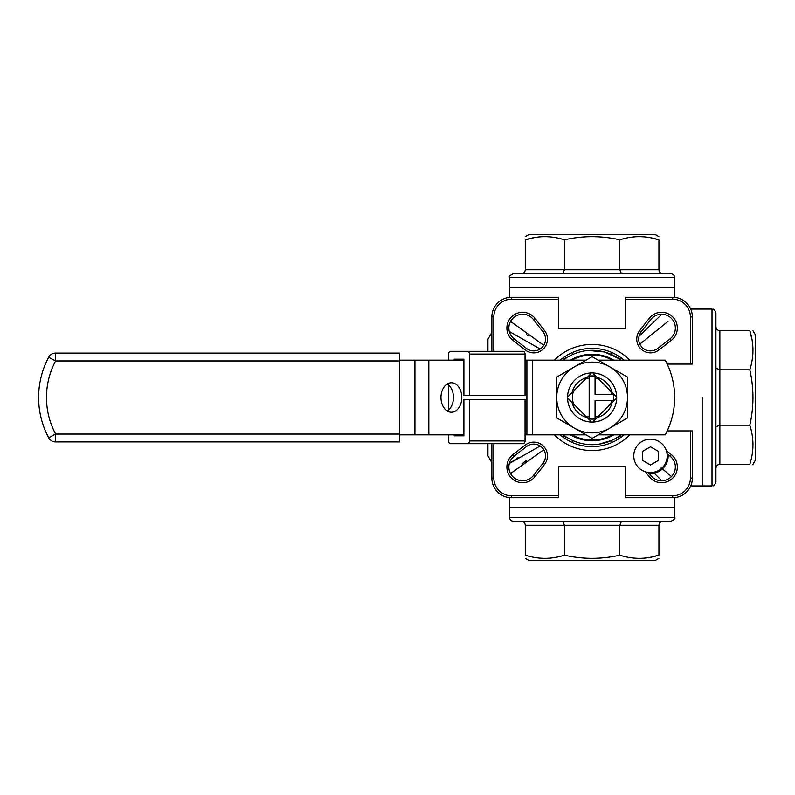 <?xml version="1.0" encoding="UTF-8"?>
<svg xmlns="http://www.w3.org/2000/svg" width="795" height="795" viewBox="0 0 795 795"><rect width="100%" height="100%" fill="white"/><g stroke="black" fill="none" stroke-linecap="round" stroke-linejoin="round"><path stroke-width="1.19" d="M599.152 444.147L611.762 440.38A47.173 47.173 0 0 0 620.935 434.845M563.287 434.845A47.173 47.173 0 0 0 572.46 440.38L572.46 440.579M572.46 354.421L572.46 354.62A47.173 47.173 0 0 0 563.287 360.155M618.58 356.1A7.861 2.276 -55.7 0 0 618.719 358.545L620.935 360.155A47.173 47.173 0 0 0 611.762 354.62L611.762 354.421M621.054 357.79A7.861 2.276 124.3 0 1 618.719 358.545L604.458 351.976L588.31 350.476M518.27 457.552L509.307 463.515L540.183 445.995M543.79 449.712L510.539 473.591M521.908 463.892L526.638 460.235M621.054 437.21A7.861 2.276 55.7 0 0 618.719 436.455A7.861 2.276 -124.3 0 0 618.58 438.9M563.198 357.77A7.861 1.64 -124.8 0 0 565.205 358.754A7.861 2.286 55.2 0 0 565.325 356.299M661.132 467.828L671.517 476.533M667.999 473.562L664.014 470.223M661.818 480.746L654.196 473.164M667.979 321.448L639.806 344.136M702.184 397.5L702.184 485.954L702.184 397.5M528.158 335.887L526.608 334.745M510.539 321.409L543.79 345.288M540.183 349.005L509.307 331.485M565.325 438.701A7.861 2.286 124.8 0 0 565.205 436.246A7.861 1.64 -55.2 0 0 563.198 437.23M639.021 336.335L661.818 314.254M509.555 297.36L509.555 287.432L674.667 287.432L509.555 287.432L509.555 277.604C508.552 276.66 509.863 275.348 513.49 273.669L546.821 273.669M572.46 442.537L572.46 440.38A47.173 47.173 0 0 0 611.762 440.38L611.762 442.537M611.762 352.463L611.762 354.62A47.173 47.173 0 0 0 572.46 354.62L572.46 352.463M558.696 495.782L511.523 495.782L511.523 497.74L558.696 497.74L558.696 466.297L625.526 466.297L625.526 497.74L672.699 497.74A19.656 19.656 0 0 0 692.356 478.083L692.356 430.91L667.214 430.91M641.168 331.893A11.796 11.796 0 0 0 657.713 348.439L670.036 338.879A13.763 13.763 0 0 0 671.328 318.278A13.763 13.763 0 0 0 650.737 319.57L641.168 331.893L639.617 330.69L649.177 318.368A15.721 15.721 0 0 1 672.719 316.887A15.721 15.721 0 0 1 671.248 340.429L658.916 349.999A13.763 13.763 0 0 1 639.617 330.69M526.509 348.439A11.796 11.796 0 0 0 543.055 331.893L533.485 319.57A13.763 13.763 0 0 0 512.884 318.278A13.763 13.763 0 0 0 514.186 338.879L526.509 348.439L525.296 349.999L512.974 340.429A15.721 15.721 0 0 1 511.503 316.887A15.721 15.721 0 0 1 535.035 318.368L544.605 330.69A13.763 13.763 0 0 1 525.296 349.999M625.526 495.782L672.699 495.782A17.689 17.689 0 0 0 690.388 478.083L690.388 430.91M511.523 497.74A19.656 19.656 0 0 1 491.866 478.083L491.866 443.69M511.523 495.782A17.689 17.689 0 0 1 493.834 478.083L491.866 478.083M493.834 443.69L493.834 478.083M491.866 351.31L491.866 316.917A19.656 19.656 0 0 1 511.523 297.26L558.696 297.26L558.696 299.218L511.523 299.218L511.523 297.26M511.523 299.218A17.689 17.689 0 0 0 493.834 316.917L493.834 351.31M690.388 316.917A17.689 17.689 0 0 0 672.699 299.218L625.526 299.218L625.526 297.26L672.699 297.26A19.656 19.656 0 0 1 692.356 316.917L692.356 364.09L690.388 364.09L690.388 316.917L692.356 316.917M648.422 472.449L650.737 475.43A13.763 13.763 0 0 0 671.328 476.722A13.763 13.763 0 0 0 670.036 456.121L667.065 453.816M666.419 450.825L671.248 454.571A15.721 15.721 0 0 1 672.719 478.113A15.721 15.721 0 0 1 649.177 476.632L645.421 471.793M543.055 463.107A11.796 11.796 0 0 0 526.509 446.561L514.186 456.121A13.763 13.763 0 0 0 512.884 476.722A13.763 13.763 0 0 0 533.485 475.43L543.055 463.107L544.605 464.31L535.035 476.632A15.721 15.721 0 0 1 511.503 478.113A15.721 15.721 0 0 1 512.974 454.571L525.296 445.001A13.763 13.763 0 0 1 544.605 464.31M560.177 434.845A49.141 49.141 0 0 0 624.045 434.845M624.045 360.155A49.141 49.141 0 0 0 560.177 360.155M509.555 497.64L509.555 517.396C509.794 519.781 511.106 521.093 513.49 521.331L670.732 521.331L513.49 521.331C511.106 521.093 509.794 519.781 509.555 517.396L509.555 507.568L674.667 507.568L674.667 497.64M487.941 443.69L487.941 455.783L491.866 462.601M491.866 332.399L487.941 339.217L487.941 351.31M554.403 434.845A53.066 53.066 0 0 0 629.819 434.845M629.819 360.155A53.066 53.066 0 0 0 554.403 360.155M667.214 364.09L690.388 364.09M625.526 299.218L625.526 328.703L558.696 328.703L558.696 299.218M752.984 330.67L755.25 334.606L755.25 460.394L752.984 464.33M752.09 340.031L749.804 330.67C754.008 330.67 754.008 330.67 749.804 330.67C754.008 343.649 754.008 356.697 749.804 369.814C754.008 388.278 754.008 406.732 749.804 425.186C754.008 438.154 754.008 451.202 749.804 464.33C754.008 464.33 754.008 464.33 749.804 464.33L719.872 464.33L719.872 425.186L749.804 425.186M715.937 352.215L715.937 326.745C716.176 329.12 717.488 330.432 719.872 330.67L749.804 330.67M715.937 368.194L719.872 369.814L749.804 369.814M712.012 309.046L712.012 485.954C713.214 484.97 713.612 487.892 715.937 482.018L715.937 312.982C713.612 307.109 713.214 310.03 712.012 309.046L690.716 309.046M715.937 442.785L715.937 468.255C716.176 465.88 717.488 464.568 719.872 464.33M715.937 426.806L719.872 425.186L719.872 330.67M649.585 557.484L658.936 555.188C658.936 559.402 658.936 559.402 658.936 555.188C645.957 559.402 632.909 559.402 619.792 555.188C601.328 559.402 582.874 559.402 564.43 555.188C551.452 559.402 538.404 559.402 525.286 555.188C525.286 559.402 525.286 559.402 525.286 555.188C525.286 559.402 525.286 559.402 525.286 555.188L525.286 525.256L525.286 555.188C538.404 559.402 551.452 559.402 564.43 555.188L564.43 525.256L564.43 555.188C582.874 559.402 601.328 559.402 619.792 555.188L619.792 525.256L619.792 555.188C632.909 559.402 645.957 559.402 658.936 555.188C658.936 559.402 658.936 559.402 658.936 555.188L658.936 525.256L658.936 555.188L649.585 557.484M655.01 560.644L529.212 560.644L525.286 558.368L529.212 560.644L655.01 560.644L658.936 558.368L655.01 560.644M662.871 521.331C660.486 521.57 659.174 522.881 658.936 525.256C659.174 522.881 660.486 521.57 662.871 521.331M621.422 521.331L619.792 525.256L658.936 525.256L619.792 525.256L621.422 521.331M562.8 521.331L564.43 525.256L619.792 525.256L564.43 525.256L562.8 521.331M521.351 521.331C523.736 521.57 525.048 522.881 525.286 525.256L564.43 525.256L525.286 525.256C525.048 522.881 523.736 521.57 521.351 521.331M509.555 507.568L674.667 507.568L509.555 507.568M534.638 237.516L525.286 239.812C538.255 235.598 551.303 235.598 564.43 239.812C582.894 235.598 601.348 235.598 619.792 239.812C632.77 235.598 645.818 235.598 658.936 239.812L650.012 237.596M525.286 239.812C525.286 235.598 525.286 235.598 525.286 239.812L525.286 269.743C525.048 272.119 523.736 273.43 521.351 273.669L562.8 273.669L564.43 269.743L564.43 239.812M658.936 239.812C658.936 235.598 658.936 235.598 658.936 239.812L658.936 269.743L619.792 269.743L619.792 239.812M525.286 236.632L529.212 234.356L655.01 234.356L658.936 236.632M658.936 269.743C659.174 272.119 660.486 273.43 662.871 273.669L621.422 273.669L619.792 269.743L525.286 269.743M637.401 273.669L670.732 273.669C673.117 273.907 674.428 275.219 674.667 277.604L674.667 297.36M670.732 273.669L513.49 273.669M595.058 378.062L595.058 376.085A21.624 21.624 0 0 0 589.165 376.085L589.165 418.915A21.624 21.624 0 0 0 595.058 418.915L595.058 400.451L613.531 400.451A21.624 21.624 0 0 0 613.531 394.549L595.058 394.549L595.058 378.062A19.656 19.656 0 0 1 598.565 378.937L615.648 396.019M598.565 378.937L593.587 373.958M568.574 396.019L590.635 373.958M595.058 416.938A19.656 19.656 0 0 0 598.565 416.063L610.679 403.949A19.656 19.656 0 0 0 611.544 400.451M611.544 394.549A19.656 19.656 0 0 0 610.679 391.051M589.165 378.062A19.656 19.656 0 0 0 585.657 378.937M573.543 391.051A19.656 19.656 0 0 0 573.543 403.949L585.657 416.063A19.656 19.656 0 0 0 589.165 416.938M610.679 403.949L615.648 398.981M568.574 398.981L573.543 403.949M585.657 416.063L590.635 421.042M593.587 421.042L598.565 416.063M613.909 360.155A43.238 43.238 0 0 0 570.313 360.155A43.238 43.238 0 0 1 613.909 360.155M570.313 434.845A43.238 43.238 0 0 0 613.909 434.845A43.238 43.238 0 0 1 570.313 434.845M447.207 411.015A14.737 10.424 90 0 0 453.468 397.5A14.737 10.424 90 0 0 447.207 383.985M525.048 434.845L586.034 434.845M598.178 434.845L665.226 434.845A78.626 78.626 0 0 0 665.226 360.155L598.188 360.155M525.048 360.155L586.034 360.155M399.488 434.845L463.892 434.845M399.488 360.155L463.892 360.155M461.806 397.5A14.737 10.424 90 0 0 451.381 382.763A14.737 10.424 90 0 0 440.957 397.5A14.737 10.424 90 0 0 451.381 412.237A14.737 10.424 90 0 0 461.806 397.5M448.599 360.155L448.599 354.063A2.753 1.948 90 0 1 450.546 351.31L467.5 351.31A2.753 1.948 90 0 1 469.447 354.063L469.447 395.532L525.048 395.532L525.048 354.063L469.447 354.063M525.048 354.063A2.753 1.948 90 0 0 523.1 351.31L467.5 351.31M469.447 399.468L525.048 399.468L525.048 440.937L469.447 440.937L469.447 399.468L463.892 399.468L463.892 435.829L454.164 435.829L454.164 434.845M469.447 440.937A2.753 1.948 90 0 1 467.5 443.69L450.546 443.69A2.753 1.948 90 0 1 448.599 440.937L448.599 434.845M448.599 409.972L448.599 385.028M525.048 440.937A2.753 1.948 90 0 1 523.1 443.69L467.5 443.69M454.164 360.155L454.164 359.171L463.892 359.171L463.892 395.532L469.447 395.532M463.892 435.829L454.164 435.829M463.892 359.171L454.164 359.171M55.6 441.921L55.6 434.06L48.654 437.757A7.861 7.861 0 0 0 55.6 441.921L399.488 441.921L399.488 353.079L55.6 353.079A7.861 7.861 0 0 0 48.654 357.243L55.6 360.94L399.488 360.94M48.654 437.757A85.701 85.701 0 0 1 48.654 357.243M592.116 356.647L609.805 366.863A35.378 35.378 0 0 0 574.427 366.853L592.116 356.647M609.805 366.863L627.494 377.078L627.484 417.932L592.106 438.353L574.417 428.137A35.378 35.378 0 0 0 627.494 397.51A35.378 35.378 0 0 0 609.805 366.863M556.739 377.069L574.427 366.853A35.378 35.378 0 0 0 574.417 428.137L556.729 417.922L556.739 377.069M613.392 385.217A24.566 24.566 0 0 0 570.83 385.207A24.566 24.566 0 0 0 592.106 422.066A24.566 24.566 0 0 0 613.392 385.217M597.105 377.476A20.64 20.64 0 0 1 612.14 392.511M612.14 402.489A20.64 20.64 0 0 1 597.105 417.524M587.117 417.524A20.64 20.64 0 0 1 572.082 402.489M572.082 392.511A20.64 20.64 0 0 1 587.117 377.476M667.194 455.873A16.705 16.705 0 0 0 642.131 441.404A16.705 16.705 0 0 0 642.131 470.342A16.705 16.705 0 0 0 667.194 455.873M650.489 446.79L658.349 451.331L658.349 460.404L650.489 464.946L642.628 460.404L642.628 451.331L650.489 446.79M649.247 473.512A17.689 17.689 0 0 0 668.138 454.651M658.031 471.872L656.481 472.518M668.118 457.334L667.899 459.003M671.248 340.429L670.036 338.879M657.713 348.439L658.916 349.999M649.177 318.368L650.737 319.57M535.035 318.368L533.485 319.57M543.055 331.893L544.605 330.69M512.974 340.429L514.186 338.879M690.388 478.083L692.356 478.083M672.699 495.782L672.699 497.74M493.834 316.917L491.866 316.917M672.699 299.218L672.699 297.26M649.177 476.632L650.737 475.43M671.248 454.571L670.036 456.121M512.974 454.571L514.186 456.121M526.509 446.561L525.296 445.001M535.035 476.632L533.485 475.43M509.555 517.396L674.667 517.396L674.667 507.568L674.667 517.396C675.661 518.36 674.349 519.662 670.732 521.331C674.349 519.662 675.661 518.36 674.667 517.396L509.555 517.396M674.667 277.604L509.555 277.604M612.408 360.155A42.503 42.503 0 0 0 571.814 360.155M571.814 434.845A42.503 42.503 0 0 0 612.408 434.845M532.471 360.155L532.471 434.845M414.93 360.155L414.93 434.845M428.833 360.155L428.833 434.845M526.906 360.155L526.906 434.845M399.488 434.06L55.6 434.06A77.831 77.831 0 0 1 55.6 360.94L55.6 353.079M690.716 485.954L712.012 485.954"/></g></svg>
